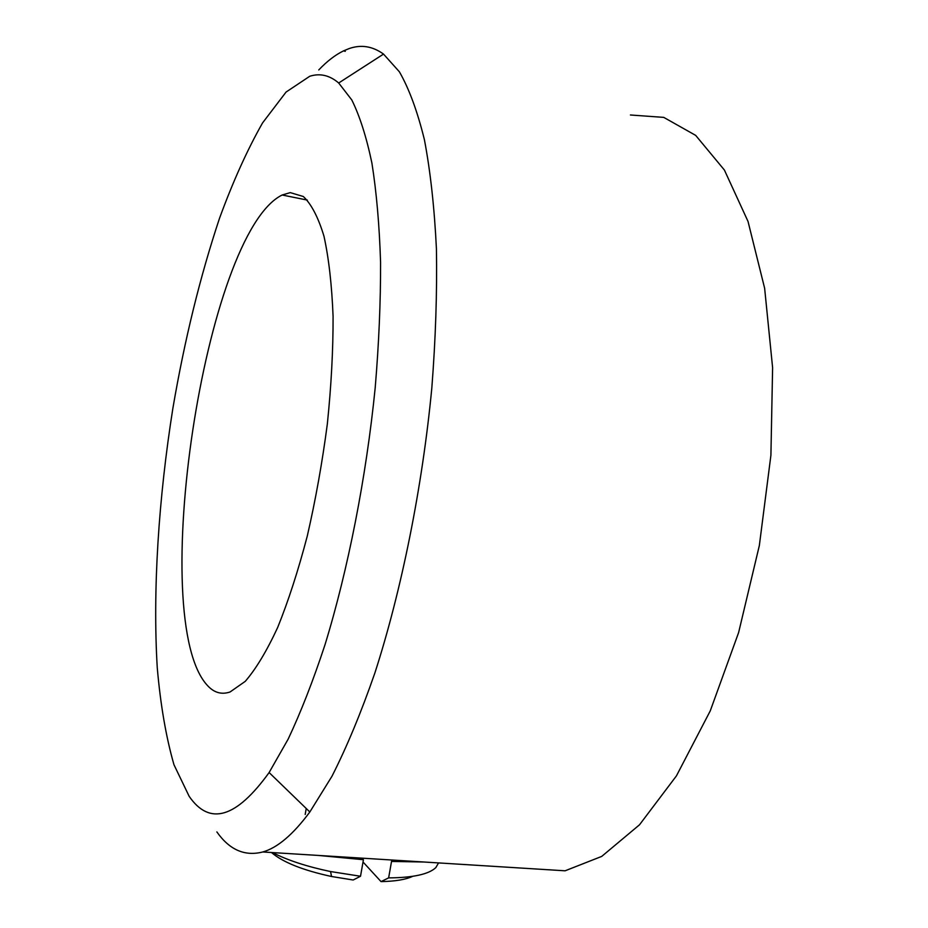 <?xml version="1.0" encoding="UTF-8"?>
<svg xmlns="http://www.w3.org/2000/svg" width="928" height="928" viewBox="0 0 928 928"><rect width="100%" height="100%" fill="white"/><g stroke="black" fill="none" stroke-linecap="round" stroke-linejoin="round"><path stroke-width="1.39" d="M207.663 685.722C146.16 620.855 204.624 232.974 282.158 195.008L290.255 192.618L303.328 196.504C311.39 204.148 318.281 217.384 323.976 236.234C328.802 258.239 331.841 284.954 333.082 316.378C333.175 349.984 331.261 385.839 327.34 423.945C322.294 462.411 315.613 499.763 307.296 535.99C298.224 570.569 288.341 601.1 277.634 627.56C266.742 651.05 255.942 668.984 245.247 681.361L230.074 691.975C221.641 694.84 214.171 692.752 207.663 685.722M309.743 76.27C319.951 72.999 329.591 75.249 338.685 82.998L351.793 99.957C359.728 115.93 366.421 136.926 371.884 162.968C376.478 191.806 379.378 224.901 380.573 262.276C380.689 301.681 378.902 343.499 375.202 387.73C366.258 477.247 348.07 569.63 324.997 644.751C313.142 680.734 300.846 712.217 288.121 739.198L269.12 772.548C236.211 818.148 209.554 826.059 189.138 796.282L173.977 764.753C166.077 737.273 160.498 704.909 157.25 667.65C152.621 590.254 158.549 498.568 172.898 408.169C184.602 339.741 200.146 276.428 219.53 218.242C232.94 181.598 247.289 149.826 262.554 122.925L286.068 92.058L309.743 76.27M318.768 69.936C326.981 61.283 335.217 54.938 343.488 50.901L349.206 48.546C361.166 44.382 372.604 46.226 383.519 54.091L399.376 71.781C409.109 88.752 417.449 111.395 424.409 139.71C430.395 171.193 434.408 207.559 436.427 248.808C437.169 292.413 435.638 338.801 431.822 387.985C422.31 487.571 401.557 590.382 374.831 673.125C361.073 712.669 346.794 747.052 331.969 776.26L309.836 811.988C293.12 834.527 277.437 847.844 262.775 851.974C244.795 856.567 229.483 849.886 216.862 831.917M271.463 852.507C282.831 862.274 302.853 870.267 331.528 876.496L353.174 879.999L360.516 876.252L363.428 859.699L318.327 855.43M423.818 861.996L391.535 861.439L388.635 877.888L381.037 881.6L363.022 862.008M630.402 114.991L663.752 117.38L695.675 135.384L724.408 170.056L748.026 221.444L764.637 288.272L772.606 367.662L770.913 455.242L759.348 545.525L738.618 632.56L710.28 710.825L676.442 775.866L639.496 824.806L601.727 856.405L565.106 870.8L262.775 851.974M391.79 860.012L391.535 861.439M360.516 876.252L330.565 871.554C307.075 866.636 287.715 860.314 272.472 852.577M306.228 808.497L305.196 814.448M438.561 862.924L435.824 867.61C428.771 874.28 413.041 877.714 388.635 877.888M360.714 859.502L359.322 857.982M412.728 876.322C405.756 879.593 395.2 881.356 381.037 881.6M307.307 200.088L282.158 195.008M269.12 772.548L309.836 811.988M338.685 82.998L383.519 54.091M331.528 876.496L330.565 871.554M345.262 51.318L343.488 50.901"/></g></svg>
